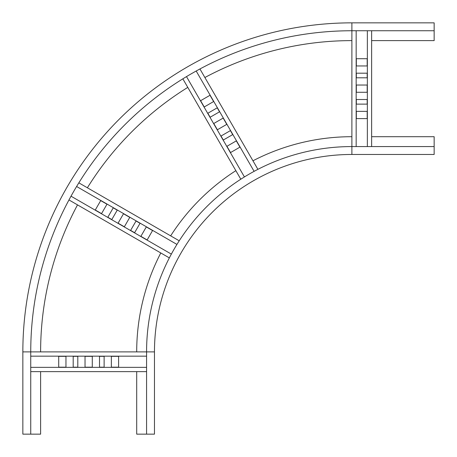 <?xml version="1.0" encoding="UTF-8"?>
<svg xmlns="http://www.w3.org/2000/svg" width="457" height="457" viewBox="0 0 457 457"><rect width="100%" height="100%" fill="white"/><g stroke="black" fill="none" stroke-linecap="round" stroke-linejoin="round"><path stroke-width="0.69" d="M434.15 30.745L434.15 22.85L351.89 22.85A329.04 329.04 0 0 0 22.85 351.89L22.85 434.15L30.745 434.15L30.745 351.89L154.466 351.89A197.424 197.424 0 0 1 351.89 154.466L434.15 154.466L434.15 146.571L351.89 146.571A205.319 205.319 0 0 0 146.571 351.89L146.571 434.15L154.466 434.15L154.466 351.89A197.424 197.424 0 0 1 351.89 154.466L351.89 30.745L434.15 30.745L434.15 40.616L371.632 40.616M146.571 434.15L136.7 434.15L136.7 371.632M136.7 351.89A215.19 215.19 0 0 1 160.79 252.955M170.661 235.858A215.19 215.19 0 0 1 235.858 170.661M252.955 160.79A215.19 215.19 0 0 1 351.89 136.7M434.15 146.571L434.15 136.7L371.632 136.7M30.745 351.89A321.145 321.145 0 0 1 351.89 30.745L351.89 22.85A329.04 329.04 0 0 0 22.85 351.89L30.745 351.89M30.745 434.15L40.616 434.15L40.616 371.632M40.616 351.89A311.274 311.274 0 0 1 77.519 204.879M87.39 187.781A311.274 311.274 0 0 1 187.781 87.39M204.879 77.519A311.274 311.274 0 0 1 351.89 40.616M68.967 199.943L169.347 257.897M179.218 240.799L78.838 182.846M106.978 204.222L101.545 213.625L95.279 210.003L100.706 200.6L106.978 204.222M117.238 210.146L111.805 219.549L107.818 217.241L113.245 207.838L117.238 210.146M129.771 217.383L124.344 226.786L118.077 223.165L123.504 213.762L129.771 217.383M140.031 223.307L134.604 232.71L130.611 230.402L136.043 220.999L140.031 223.307M152.569 230.545L147.143 239.948L140.87 236.326L146.303 226.923L152.569 230.545M71.018 196.184L171.346 254.109M176.939 244.421L76.61 186.496M182.846 78.838L240.799 179.218M257.897 169.347L199.943 68.967M213.625 101.545L204.222 106.978L200.6 100.706L210.003 95.279L213.625 101.545M219.549 111.805L210.146 117.238L207.838 113.245L217.241 107.818L219.549 111.805M226.786 124.344L217.383 129.771L213.762 123.504L223.165 118.077L226.786 124.344M232.71 134.604L223.307 140.031L220.999 136.043L230.402 130.611L232.71 134.604M239.948 147.143L230.545 152.569L226.923 146.303L236.326 140.87L239.948 147.143M186.496 76.61L244.421 176.939M254.109 171.346L196.184 71.018M30.745 371.632L146.571 371.632M65.957 356.334L65.957 367.188L58.713 367.188L58.713 356.334L65.957 356.334M77.799 356.334L77.799 367.188L73.194 367.188L73.194 356.334L77.799 356.334M92.28 356.334L92.28 367.188L85.036 367.188L85.036 356.334L92.28 356.334M104.122 356.334L104.122 367.188L99.517 367.188L99.517 356.334L104.122 356.334M118.603 356.334L118.603 367.188L111.359 367.188L111.359 356.334L118.603 356.334M30.745 367.354L146.571 367.354M146.571 356.169L30.745 356.169M371.632 146.571L371.632 30.745M367.188 65.957L356.334 65.957L356.334 58.713L367.188 58.713L367.188 65.957M367.188 77.799L356.334 77.799L356.334 73.194L367.188 73.194L367.188 77.799M367.188 92.28L356.334 92.28L356.334 85.036L367.188 85.036L367.188 92.28M367.188 104.122L356.334 104.122L356.334 99.517L367.188 99.517L367.188 104.122M367.188 118.603L356.334 118.603L356.334 111.359L367.188 111.359L367.188 118.603M356.169 30.745L356.169 146.571M367.354 146.571L367.354 30.745"/></g></svg>
